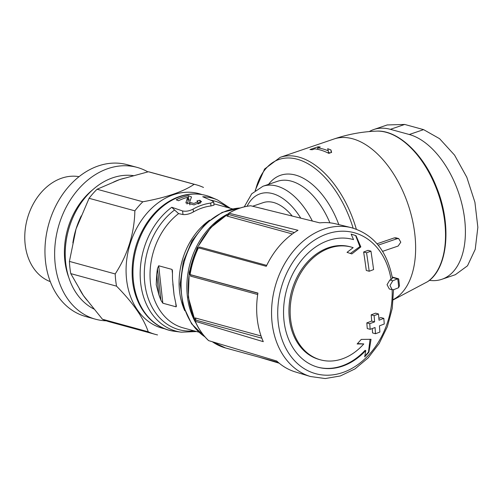 <?xml version="1.0" encoding="UTF-8"?>
<svg xmlns="http://www.w3.org/2000/svg" width="503" height="503" viewBox="0 0 503 503"><rect width="100%" height="100%" fill="white"/><g stroke="black" fill="none" stroke-linecap="round" stroke-linejoin="round"><path stroke-width="0.75" d="M193.888 330.811A66.736 51.029 -74.7 0 1 145.248 286.54A66.736 51.029 -74.7 0 1 174.572 209.996L171.756 207.274L182.602 210.964C185.94 211.637 189.449 211.009 193.108 209.078A66.861 51.124 -74.7 0 1 210.669 203.099L210.983 205.953L213.97 205.142M174.572 209.996L178.609 213.612L182.991 214.542C186.299 214.825 189.776 213.951 193.429 211.933A63.9 48.86 -74.7 0 1 210.983 205.953M369.265 131.579A76.368 43.692 71.2 0 1 373.76 129.529A76.368 43.692 71.2 0 1 390.385 129.328L409.272 134.502A76.368 43.692 71.2 0 1 462.458 206.444A76.368 43.692 71.2 0 1 441.904 279.278A76.368 43.692 71.2 0 1 429.367 280.341M395.842 237.85L394.402 237.856L377.043 243.773M318.041 146.794A85.717 49.043 71.2 0 1 320.254 147.002L317.632 147.895A85.717 49.043 71.2 0 1 328.308 150.85L327.66 148.712A85.717 49.043 71.2 0 1 330.936 149.957L331.615 152.396L328.792 153.358A85.717 49.043 -108.8 0 0 314.803 148.857L312.174 149.756A85.717 49.043 -108.8 0 0 309.955 149.548L318.041 146.794L318.141 147.725M252.619 206.243L263.151 202.652A48.313 27.64 71.2 0 1 292.23 216.051M398.747 279.127L398.407 278.731L397.502 278.863A628.065 186.273 173.7 0 1 392.786 280.775L389.97 285.49L392.208 289.703L393.767 289.653A628.065 186.273 -6.3 0 0 398.483 287.741L399.483 285.805L398.734 279.127M392.133 289.747A73.073 55.877 -74.7 0 1 340.235 373.32A73.073 55.877 -74.7 0 1 278.228 322.53A73.073 55.877 -74.7 0 1 325.491 234.499A73.073 55.877 -74.7 0 1 391.083 279.479L392.371 278.304M391.083 279.479A623.387 184.89 173.7 0 1 389.863 279.976L387.052 284.698L389.284 288.898M366.555 252.808A626.707 358.57 71.2 0 1 369.202 271.249L366.291 270.451A622.022 355.885 71.2 0 0 363.638 252.009L366.555 252.808A626.631 185.852 173.7 0 0 370.95 251.148L368.026 250.349A621.947 184.463 173.7 0 1 363.638 252.009M369.202 271.249A627.643 186.154 -6.3 0 0 373.597 269.589A626.279 358.325 -108.8 0 0 370.95 251.148M375.49 333.728A626.631 185.852 -6.3 0 0 379.884 332.068A626.279 358.325 -108.8 0 0 379.451 325.856A627.046 185.972 -6.3 0 0 384.254 324.007A625.745 358.017 -108.8 0 0 383.82 318.368A627.367 186.066 173.7 0 1 379.017 320.21A626.279 358.325 -108.8 0 0 378.495 313.973A627.643 186.154 173.7 0 1 374.106 315.632A626.707 358.57 71.2 0 1 374.622 321.87A627.367 186.066 173.7 0 1 369.73 323.693A627.109 358.796 71.2 0 1 370.164 329.333A627.046 185.972 -6.3 0 0 375.056 327.516A626.707 358.57 71.2 0 1 375.49 333.728L372.572 332.929A622.022 355.885 71.2 0 0 372.27 328.553M383.82 318.368L380.903 317.569A622.683 184.683 173.7 0 1 378.866 318.355M378.495 313.973L375.584 313.174A622.966 184.764 173.7 0 1 371.189 314.834A622.022 355.885 71.2 0 1 371.704 321.071A622.683 184.683 173.7 0 1 366.819 322.895A622.425 356.118 71.2 0 1 367.247 328.534L370.164 329.333M374.106 315.632L371.189 314.834M374.622 321.87L371.704 321.071M369.73 323.693L366.819 322.895M365.782 350.547A66.239 50.646 -74.7 0 1 317.934 367.221A66.239 50.646 -74.7 0 1 284.013 320.857A66.239 50.646 -74.7 0 1 352.936 239.453A66.239 50.646 -74.7 0 1 353.54 239.623A621.67 289.049 -126.1 0 0 351.132 234.102A619.375 13.581 16.8 0 1 356.03 235.681A621.306 288.873 53.9 0 1 360.827 246.904A622.356 274.902 159.6 0 1 351.836 253.921A621.23 13.625 -163.2 0 0 347.026 252.368A622.066 274.776 -20.4 0 0 353.156 247.646A58.442 44.692 -74.7 0 0 351.364 247.105A58.442 44.692 -74.7 0 0 290.552 318.927A58.442 44.692 -74.7 0 0 320.48 359.84A58.442 44.692 -74.7 0 0 363.788 343.933A622.066 80.159 -173.5 0 1 357.136 343.977A621.23 334.816 -34.1 0 0 361.273 339.399A622.356 80.197 6.5 0 0 371.032 339.305A621.306 393.076 91.1 0 1 368.894 352.201A619.375 333.816 145.9 0 1 364.681 356.86A621.67 393.302 -88.9 0 0 365.782 350.547L365.071 350.352A66.239 50.646 105.3 0 1 317.575 367.121M310.445 376.521L295.349 371.937A76.77 58.706 105.3 0 1 276.725 361.022L208.688 340.65A74.828 57.216 -74.7 0 1 195.252 321.298L263.289 341.669A76.77 58.706 105.3 0 1 257.926 293.079L190.096 274.588A74.828 57.216 -74.7 0 1 198.434 247.816L266.269 266.307A76.77 58.706 105.3 0 1 298.002 230.292L228.94 213.19A74.828 57.216 -74.7 0 1 250.72 205.771L319.782 222.873A76.77 58.706 105.3 0 1 335.91 223.885L351.239 227.639A77.198 59.033 -74.7 0 0 275.091 286.804A77.198 59.033 -74.7 0 0 310.445 376.521L325.221 378.552L340.368 375.955L354.967 368.919L368.165 357.885L379.18 343.511L387.367 326.68L392.246 308.389L393.516 289.734M259.007 357.136L279.19 363.197M158.91 294.871L160.941 300.322L162.84 303.202L176.132 306.843L176.383 306.176L174.082 295.06L172.485 278.92L172.454 270.564L172.001 269.413L158.703 265.773L157.445 268.646L156.672 274.581L156.213 284.723L158.91 294.871L156.672 274.581M230.343 208.292L217.535 199.955A68.924 52.702 -74.7 0 0 202.709 196.723L212.241 200.867L213.605 201.948L210.669 203.099M196.962 200.949A67.98 51.979 -74.7 0 1 199.829 200.295L201.533 201.728L194.032 204.897L185.947 202.671L187.625 197.295A69.257 52.953 105.3 0 0 178.508 200.722L176.213 199.798A69.571 53.199 -74.7 0 1 188.336 195.667L191.511 196.943L189.568 202.256L193.881 203.476L197.88 201.76L196.962 200.949M195.07 321.134C198.478 328.887 202.979 335.375 208.582 340.6L208.688 340.65M195.252 321.298L195.265 320.606L195.252 321.298M190.995 275.191L190.706 274.827A72.08 55.116 -74.7 0 0 190.499 276.116L190.706 274.827L190.096 274.588M195.12 320.826A72.08 55.116 -74.7 0 1 188.675 297.524A72.08 55.116 -74.7 0 1 228.544 213.794L228.94 213.19L228.607 214.511L294.418 232.543M250.72 205.771L250.62 205.771C243.15 206.557 235.844 209.047 228.714 213.234M195.862 319.675A72.08 55.116 -74.7 0 1 195.107 317.909L195.724 318.801L195.265 320.606M199.05 248.054L199.572 246.998L266.709 265.395M228.437 215.07A72.08 55.116 -74.7 0 0 226.866 216.02L227.809 215.661L228.607 214.511M157.54 334.935A77.537 59.285 -74.7 0 1 155.37 334.394L109.591 321.851A77.537 59.285 -74.7 0 1 102.436 319.229L83.391 295.544L70.772 273.613A77.537 59.285 -74.7 0 1 69.42 261.403L76.041 228.972L89.088 198.295A77.537 59.285 -74.7 0 1 97.066 189.247L119.519 179.621L148.398 171.756A77.537 59.285 -74.7 0 1 150.573 172.296L196.346 184.834A77.537 59.285 -74.7 0 1 203.501 187.456M155.37 334.394A77.537 59.285 -74.7 0 1 148.215 331.773L102.436 319.229M148.398 171.756L194.177 184.299C183.136 191.762 166.021 197.597 142.839 201.785A77.537 59.285 -74.7 0 0 134.867 210.839L89.088 198.295M142.839 201.785L97.066 189.247M194.177 184.299A77.537 59.285 -74.7 0 1 196.346 184.834M165.066 328.868A69.741 53.331 -74.7 0 1 126.561 279.391A69.741 53.331 -74.7 0 1 147.486 212.624A69.741 53.331 -74.7 0 1 201.873 194.535M148.215 331.773C143.688 318.21 133.132 303.007 116.545 286.157A77.537 59.285 -74.7 0 1 115.665 280.121A77.537 59.285 -74.7 0 1 115.2 273.946L69.42 261.403M134.867 210.839C134.345 233.511 127.793 254.549 115.2 273.946M116.545 286.157L70.772 273.613M93.942 309.037A70.131 53.626 -74.7 0 1 65.711 262.906A70.131 53.626 -74.7 0 1 133.433 175.635M50.281 281.63A54.55 41.711 -74.7 0 1 25.15 244.351A54.55 41.711 -74.7 0 1 79.04 176.672M378.206 245.162L397.313 238.655L398.747 238.648L400.79 242.201L398.131 246.049L382.601 251.343M455.492 274.6L467.507 265.791L475.228 249.337L477.85 227.299L474.926 202.313L466.803 177.232L454.574 155.144L439.578 138.683L423.589 129.629L404.701 124.448L387.379 124.945M352.584 239.359A66.239 50.646 105.3 0 1 352.823 239.428L353.54 239.623M364.801 356.193L368.492 352.087L368.894 352.201M368.492 352.087L370.032 339.318M357.507 343.568L363.788 343.933M351.364 247.105L350.17 246.778A58.442 44.692 105.3 0 0 291.621 291.331A58.442 44.692 105.3 0 0 319.279 359.507L320.48 359.84M350.358 253.443L359.865 246.64L360.827 246.904M359.865 246.64L355.627 235.574L356.03 235.681M355.627 235.574L351.138 234.128M317.789 149.366L317.632 147.895M331.219 152.535L330.936 149.957M330.119 152.906L328.49 152.459M328.572 153.252L328.308 150.85M200.477 203.105A7.809 2.314 -6.3 0 0 200.125 202.998L199.829 200.295M200.125 202.998L198.1 203.69M190.159 200.269L188.801 199.898L188.336 195.667M188.801 199.898L187.946 200.188M187.003 204.061L188.097 201.533L187.625 197.295M93.011 189.524A66.239 50.646 105.3 0 0 68.854 277.694M147.888 171.881A78.707 60.184 105.3 0 0 137.08 167.386A78.707 60.184 105.3 0 0 58.241 227.394A78.707 60.184 105.3 0 0 95.488 319.204A78.707 60.184 105.3 0 0 106.328 320.826M137.08 167.386L127.397 164.733A78.707 60.184 105.3 0 0 48.558 224.734A78.707 60.184 105.3 0 0 85.799 316.544L95.488 319.204M193.108 209.078L193.429 211.933M210.461 200.093A66.736 51.029 -74.7 0 1 227.658 207.557M213.901 203.922A63.9 48.86 -74.7 0 1 216.963 204.62L232.638 208.921M356.331 229.198A85.717 49.043 -108.8 0 0 280.202 157.332L264.572 169.052L255.134 190.58M393.308 299.543A85.717 49.043 -108.8 0 0 406.751 200.71A85.717 49.043 -108.8 0 0 333.973 139.01L280.202 157.332M397.502 278.863L392.271 277.43M392.786 280.775L389.863 279.976M196.113 323.404A69.835 53.4 -74.7 0 1 227.771 214.026M204.966 336.878A68.924 52.702 -74.7 0 1 184.236 261.912A68.924 52.702 -74.7 0 1 240.283 207.978M184.771 310.753A63.9 48.86 -74.7 0 1 209.594 220.163M198.867 332.175L183.193 327.881A63.9 48.86 -74.7 0 1 150.083 277.964A63.9 48.86 -74.7 0 1 178.609 213.612M196.572 331.546L181.306 332.187A68.924 52.702 -74.7 0 1 140.394 280.196A68.924 52.702 -74.7 0 1 171.756 207.274M181.306 332.187L174.642 331.301A69.835 53.4 -74.7 0 1 136.15 248.734A69.835 53.4 -74.7 0 1 211.354 197.321L217.535 199.955M199.075 247.992A72.08 55.116 -74.7 0 1 199.572 246.998M87.541 300.781A70.131 53.626 -74.7 0 1 83.391 295.544A70.131 53.626 -74.7 0 1 79.392 288.829M72.866 242.911A70.131 53.626 -74.7 0 1 76.041 228.972A70.131 53.626 -74.7 0 1 81.279 215.85M113.276 182.205A70.131 53.626 -74.7 0 1 119.519 179.621A70.131 53.626 -74.7 0 1 124.977 178.106M260.592 208.217A72.08 55.116 -74.7 0 1 263.685 208.94L260.554 208.211M278.266 362.411L225.589 347.982A72.08 55.116 -74.7 0 1 212.341 341.744M190.499 276.116L257.706 294.532M226.866 216.02L292.375 233.97M195.107 317.909L261.057 335.973M190.706 274.827L257.901 293.236M195.705 320.084L261.868 338.217M397.691 278.794A78.317 59.882 -74.7 0 1 398.665 287.653M300.781 218.17A57.663 32.991 -108.8 0 0 247.099 206.268M376.439 131.126C397.678 129.736 423.501 153.836 436.415 186.984C451.996 224.539 448.041 268.275 427.701 281.611A80.643 46.138 -108.8 0 0 438.383 194.001A80.643 46.138 -108.8 0 0 376.439 131.126C361.94 131.692 347.787 134.32 333.973 139.01M353.131 228.142A84.083 48.106 -108.8 0 0 301.379 160.595A84.083 48.106 -108.8 0 0 255.493 190.297M338.821 224.596A68.609 39.253 -108.8 0 0 268.577 184.343M329.899 222.835A63.9 36.562 -108.8 0 0 277.417 181.332L262.968 186.255L251.733 193.8L244.257 206.859M312.35 221.031A63.9 36.562 -108.8 0 0 262.968 186.255M172.001 269.413L172.479 273.72M175.78 303.655L176.132 306.843M158.703 265.773L162.84 303.202M157.445 268.646L160.941 300.322M397.313 238.655L394.402 237.856M182.602 210.964L182.991 214.542M409.272 134.502L423.589 129.629M390.385 129.328L404.701 124.448M186.11 203.168L185.991 202.124M398.288 278.712L392.208 277.046M392.195 289.766L389.272 288.961M392.409 278.241C387.159 251.035 373.44 234.165 351.239 227.639M205.054 336.979L191.618 323.838L183.042 305.522L180.175 284.025L183.281 261.648L192.014 240.818L205.438 223.778L222.15 212.392L240.403 207.94M174.642 331.301C151.334 328.679 133.163 304.9 132.182 275.701C131.535 256.662 136.382 239.145 146.713 223.162C154.339 211.813 163.588 203.596 174.459 198.515C187.185 192.831 199.484 192.435 211.354 197.321M189.92 274.581C191.417 265.2 194.202 256.26 198.283 247.753M81.605 292.488L81.348 292.054M74.444 236.366L74.57 235.794M265.288 209.38L263.685 208.94M228.544 213.612L210.675 227.683L196.987 248.105L189.216 272.312L188.336 297.279L195.221 321.467M225.589 347.982L212.228 341.713M427.701 281.611L393.283 299.851M172.85 283.906L174.044 294.745M398.76 238.598L395.855 237.8M213.681 201.942L214.033 205.136M441.904 279.278L455.504 274.651M373.76 129.529L387.367 124.895M198.144 204.08L197.886 201.753M189.857 204.935L189.562 202.256"/></g></svg>
